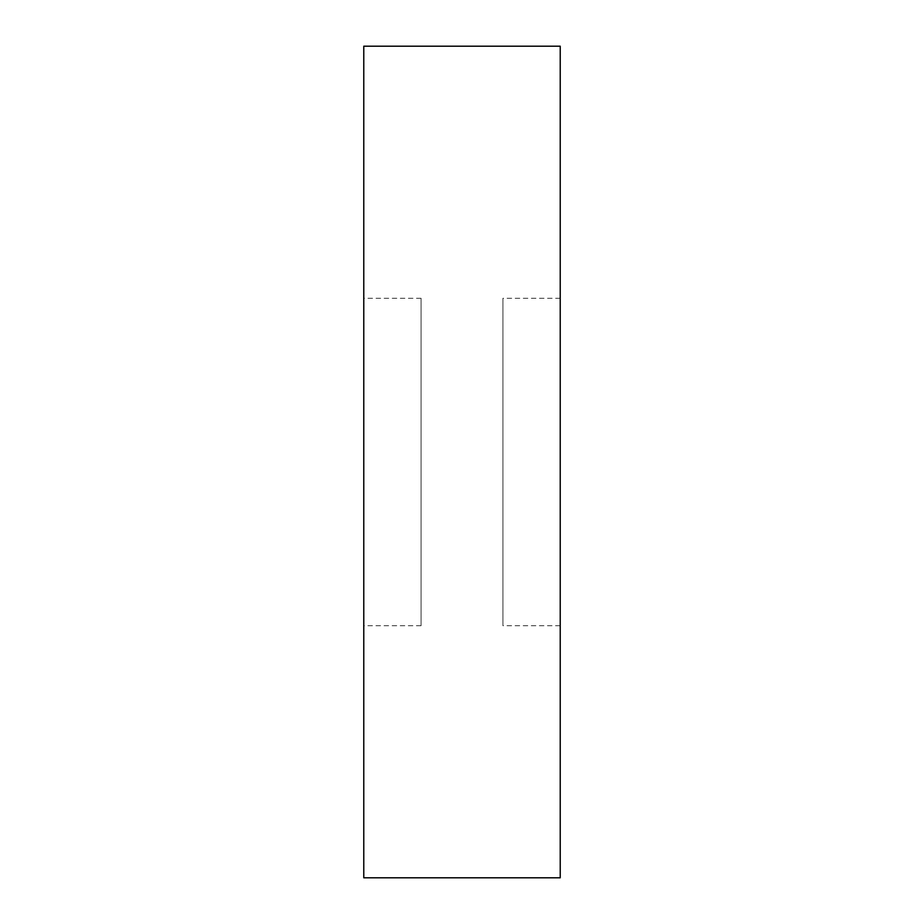 <?xml version="1.0" encoding="UTF-8"?>
<svg xmlns="http://www.w3.org/2000/svg" width="924" height="924" viewBox="0 0 924 924"><rect width="100%" height="100%" fill="white"/><g stroke="black" fill="none" stroke-linecap="round" stroke-linejoin="round"><path stroke-width="0.69" stroke-dasharray="4.62 3.46" d="M421.078 625.698L421.078 298.302L421.078 625.698L363.779 625.698L363.779 298.302L363.779 625.698M421.078 298.302L363.779 298.302M560.221 625.698L560.221 298.302L560.221 625.698L502.922 625.698L502.922 298.302L502.922 625.698M560.221 298.302L502.922 298.302M363.779 46.2L363.779 877.8M560.221 46.2L560.221 877.8"/><path stroke-width="1.39" d="M560.221 877.8L560.221 46.2L363.779 46.2L363.779 877.8L560.221 877.8"/></g></svg>
